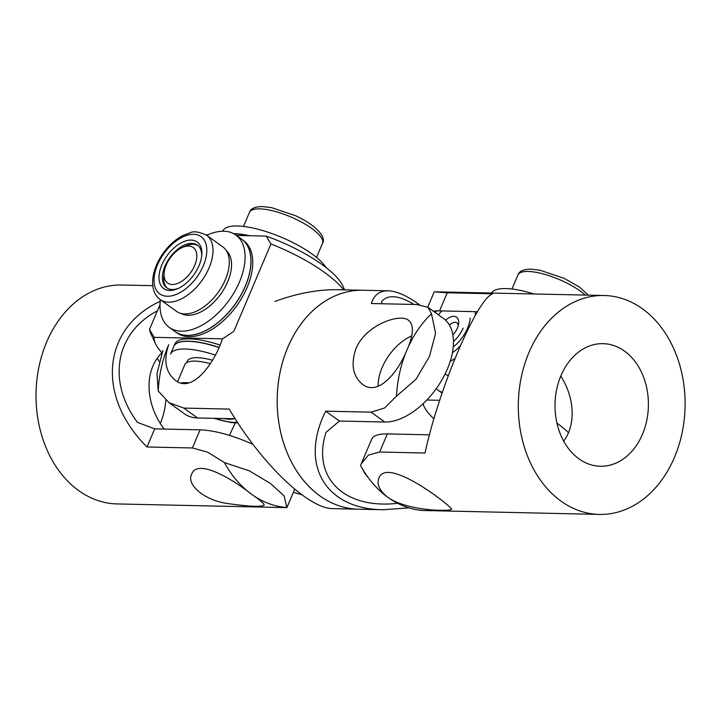 <?xml version="1.0" encoding="UTF-8"?>
<svg xmlns="http://www.w3.org/2000/svg" width="721" height="721" viewBox="0 0 721 721"><rect width="100%" height="100%" fill="white"/><g stroke="black" fill="none" stroke-linecap="round" stroke-linejoin="round"><path stroke-width="1.08" d="M194.616 265.589A21.9 12.563 -54.2 0 0 182.413 247.456A21.9 12.563 -54.2 0 0 166.245 264.967A21.9 12.563 -54.2 0 0 164.154 272.799A21.9 12.563 -54.2 0 0 175.392 284.146A21.9 12.563 -54.2 0 0 194.616 265.589M182.413 247.456L185.721 245.987A26.28 15.078 125.8 0 1 198.023 245.609M167.353 288.193A26.28 15.078 125.8 0 1 163.811 276.404L164.154 272.799M178.772 288.193A26.28 15.078 125.8 0 1 166.677 287.751A26.28 15.078 125.8 0 1 165.01 266.058A26.28 15.078 125.8 0 1 172.337 254.405A26.28 15.078 125.8 0 1 197.392 245.113A26.28 15.078 125.8 0 1 201.637 256.442M226.295 250.584A38.799 22.27 125.8 0 1 216.868 298.972A38.799 22.27 125.8 0 1 181.016 313.428M206.53 235.181L222.834 246.915A39.673 22.775 125.8 0 1 214.281 297.268A39.673 22.775 125.8 0 1 176.447 311.31L160.152 299.566C154.078 295.006 151.68 287.544 152.978 277.188C154.645 267.013 159.323 257.406 167.011 248.348C171.922 242.707 177.267 238.417 183.035 235.461L190.182 232.766C193.453 230.945 198.906 231.747 206.53 235.181A39.673 22.775 125.8 0 1 197.987 285.534A39.673 22.775 125.8 0 1 160.152 299.566M206.729 235.316A56.932 32.679 125.8 0 1 235.821 235.01A56.932 32.679 125.8 0 1 223.555 307.263A56.932 32.679 125.8 0 1 169.273 327.406A56.932 32.679 125.8 0 1 160.341 299.702M169.273 327.406L175.095 331.597A56.932 32.679 -54.2 0 0 229.377 311.454A56.932 32.679 -54.2 0 0 241.643 239.21L235.821 235.01M169.85 252.152A28.687 16.466 125.8 0 1 192.165 240.156A28.687 16.466 125.8 0 1 201.754 255.423A28.687 16.466 125.8 0 1 191.02 278.405A28.687 16.466 125.8 0 1 177.835 288.625A28.687 16.466 125.8 0 1 159.413 281.569A28.687 16.466 125.8 0 1 169.85 252.152M186.622 362.645L187.28 361.095A38.799 11.671 23 0 1 201.862 358.049A38.799 11.671 23 0 1 212.452 360.23M177.6 381.643L184.837 364.601A39.673 11.933 23 0 1 199.753 361.482A39.673 11.933 23 0 1 210.325 363.645M218.995 347.54A56.932 17.124 -157 0 0 195.256 341.853A56.932 17.124 -157 0 0 173.851 346.323L170.589 354.011A56.932 17.124 23 0 1 191.993 349.541A56.932 17.124 23 0 1 215.327 355.092M234.136 418.766A28.687 8.625 23 0 1 226.214 418.937A28.687 8.625 23 0 1 223.609 418.531M326.081 267.572A56.932 17.124 -157 0 0 287.796 240.093A56.932 17.124 -157 0 0 222.807 230.99L222.708 231.225M233.649 233.667A56.932 17.124 23 0 1 249.727 235.74M220.049 345.08A56.932 17.124 -157 0 0 189.479 338.861A56.932 17.124 -157 0 0 174.897 343.863L173.914 346.17A56.932 17.124 -157 0 1 188.496 341.168A56.932 17.124 -157 0 1 219.058 347.387M233.946 233.82A56.932 17.124 23 0 1 234.064 233.829A56.932 17.124 23 0 1 248.862 235.722M175.131 331.624A56.932 32.679 -54.2 0 0 175.176 331.66L176.924 332.913A56.932 32.679 -54.2 0 0 247.078 287.526A56.932 32.679 -54.2 0 0 243.482 240.526L241.733 239.273A56.932 32.679 -54.2 0 0 241.688 239.237M175.176 331.66A56.932 32.679 -54.2 0 0 245.338 286.264A56.932 32.679 -54.2 0 0 241.733 239.273M161.946 352.758A78.832 23.703 23 0 1 155.52 343.764A78.832 23.703 23 0 1 154.204 337.338L149.463 329.479L160.008 304.641M154.204 337.338L222.591 338.825L233.856 331.318L270.934 243.959L266.193 236.1L236.434 235.452M207.792 234.83L205.972 234.794M155.52 343.764L150.806 333.589A87.583 26.335 23 0 1 149.463 329.479M344.602 289.86L342.691 285.732A78.832 23.703 -157 0 0 266.193 236.1M343.611 289.833A87.583 26.335 -157 0 0 270.934 243.959M160.386 423.272A61.312 46.703 91.2 0 0 165.875 400.155M159.098 361.509A61.312 46.703 91.2 0 0 157.43 358.256M235.244 422.903L229.431 435.394M164.235 429.067C146.967 406.968 142.1 372.406 161.91 352.713M253.017 444.415A61.312 18.44 -157 0 0 200.096 429.851L154.7 428.86L137.468 422.389C106.798 381.283 115.423 332.967 157.385 310.814M286.877 507.593L286.823 507.53A109.484 83.393 91.2 0 1 251.674 494.354C260.272 500.266 264.427 503.862 264.138 505.133C261.435 507.088 249.367 506.575 227.953 503.573C204.62 500.581 186.144 484.683 191.597 474.346C197.013 458.069 232.153 478.78 251.674 494.354A109.484 83.393 91.2 0 1 224.42 462.576L207.639 452.175L192.408 447.966L147.012 446.975L154.7 428.86M286.814 507.539L284.182 495.922L270.573 483.557L249.421 470.876L224.42 462.594M147.012 446.975C95.983 396.388 102.148 328.163 160.179 301.297M152.762 285.687L121.804 285.011A109.484 83.393 91.2 0 0 36.05 392.657A109.484 83.393 91.2 0 0 117.045 503.925L286.778 507.62M162.883 350.46L156.998 373.559L158.205 391.007L169.011 402.697L184.549 413.89A61.312 35.194 -54.2 0 0 197.536 417.964L235.199 418.784M397.641 503.303C344.052 509.522 311.643 477.455 325.982 432.402L339.393 421.046L325.676 411.168L371.072 412.16L384.509 408.014L396.505 396.19A109.484 83.393 91.2 0 1 406.968 349.901C397.622 373.469 377.624 396.307 362.6 384.356C352.857 376.389 350.631 364.529 355.904 348.793C365.286 325.243 399.722 312.797 408.681 320.394C414.097 325.243 413.53 335.076 406.968 349.901A109.484 83.393 91.2 0 1 431.509 313.743L427.923 307.272L416.765 304.505L371.369 303.523C374.082 294.952 379.652 290.707 388.069 290.806L362.942 290.257A109.484 83.393 91.2 0 0 287.823 347.315A109.484 83.393 91.2 0 0 358.184 509.17A109.484 83.393 -88.8 0 1 277.197 397.902A109.484 83.393 -88.8 0 1 362.942 290.257L337.825 289.707C318.249 289.373 297.286 293.276 274.917 301.423M169.011 402.697L183.828 408.086L229.224 409.077C261.308 463.648 308.651 509.026 333.066 508.629L383.311 509.72C325.297 509.387 299.026 464.468 325.676 411.168M301.811 494.786L293.393 492.29M222.41 338.825C214.651 363.24 192.038 393.963 175.356 380.282C165.614 372.315 163.388 360.464 168.669 344.719A109.484 83.393 -88.8 0 0 158.196 391.016M382.112 303.757L381.472 301.684C387.871 294.24 398.731 295.159 414.034 304.451M339.393 421.046L384.78 422.037A61.312 35.194 -54.2 0 0 442.379 379.12A61.312 35.194 -54.2 0 0 443.46 318.466L427.923 307.272M378.201 386.249A39.412 22.621 125.8 0 1 382.094 367.656A39.412 22.621 125.8 0 1 411.61 335.95M388.069 290.806C396.613 291.077 407.032 295.691 419.316 304.65M396.496 396.18L416.062 379.192L429.554 356.264L435.565 333.255L431.491 313.743M408.96 507.872L383.311 509.72M445.614 320.25A13.14 7.543 125.8 0 1 458.682 323.359A13.14 7.543 125.8 0 1 457.429 328.055A13.14 7.543 125.8 0 1 452.851 334.877M453.446 341.457A21.9 12.563 -54.2 0 0 463.098 328.181M458.322 325.423A8.76 5.029 -54.2 0 0 456.943 322.864A8.76 5.029 -54.2 0 0 449.408 325.09M448.273 375.65A39.673 22.775 125.8 0 1 445.082 374.01M442.306 392.413A56.932 32.679 125.8 0 1 437.755 389.998A56.932 32.679 125.8 0 1 436.205 388.745M470.236 318.015A28.687 16.466 125.8 0 1 453.212 347.008M438.314 314.762A28.687 16.466 125.8 0 1 442.018 310.94M533.891 293.97A56.932 17.124 -157 0 0 491.551 293.05M426.832 400.029L439.675 400.308M556.927 423.074A87.583 26.335 23 0 1 568.436 432.6M433.925 418.838A78.832 23.703 23 0 1 424.002 406.356A78.832 23.703 23 0 1 423.047 403.778M578.864 458.781A61.312 46.703 -88.8 0 1 556.693 389.322A61.312 46.703 -88.8 0 1 603.044 343.665A61.312 46.703 -88.8 0 1 624.557 351.136A61.312 46.703 -88.8 0 1 646.728 420.586A61.312 46.703 -88.8 0 1 600.377 466.253A61.312 46.703 -88.8 0 1 578.864 458.781M563.696 441.171C577.097 423.209 573.429 395.324 560.74 376.155M433.348 311.175A61.312 18.44 23 0 1 439.558 310.886L477.482 311.715M429.473 434.835L387.339 433.916A61.312 18.44 -157 0 0 371.639 439.305L361.257 463.756M434.249 291.834L447.245 292.771L492.641 293.762C476.824 299.188 438.756 388.88 425.039 453.022L379.643 452.031L368.359 455.113L361.266 463.765L360.599 465.541L364.862 473.418L370.324 480.357A109.484 83.393 -88.8 0 1 360.59 465.541M370.324 480.357A109.484 83.393 -88.8 0 0 387.853 497.31C379.561 490.677 376.551 484.377 378.831 478.411C386.42 454.771 454.446 508.62 451.382 509.206C451.923 511.432 407.924 511.586 387.853 497.31A109.484 83.393 -88.8 0 0 423.002 510.495L599.331 514.415A109.484 83.393 -88.8 0 1 518.336 403.147A109.484 83.393 -88.8 0 1 604.09 295.502A109.484 83.393 -88.8 0 1 642.51 308.84A109.484 83.393 -88.8 0 1 682.093 432.87A109.484 83.393 -88.8 0 1 599.331 514.415M167.407 249.124A35.302 20.26 -54.2 0 0 157.493 291.726A35.302 20.26 -54.2 0 0 193.462 281.433A35.302 20.26 -54.2 0 0 203.376 238.831A35.302 20.26 -54.2 0 0 167.407 249.124M181.079 382.941A39.673 11.933 23 0 1 188.938 382.833M214.543 418.333A35.302 10.617 -157 0 0 229.81 422.046A35.302 10.617 -157 0 0 237.425 422.236M249.466 212.353C250.782 208.477 255.18 206.548 262.669 206.585L271.601 207.648L295.637 215.741C316.068 225.258 326.595 237.047 322.512 243.365A39.673 11.933 -157 0 0 294.754 218.697A39.673 11.933 -157 0 0 249.466 212.353L243.491 226.43M192.408 447.966L200.096 429.851M183.828 408.086L197.536 417.964M384.78 422.037L371.072 412.16M436.602 310.913A35.302 20.26 -54.2 0 0 435.205 312.517M452.391 352.767A35.302 20.26 -54.2 0 0 460.241 345.909M475.157 315.663A35.302 20.26 -54.2 0 0 475.274 311.67M454.924 358.508A39.673 22.775 125.8 0 1 450.228 361.311M585.254 295.087A39.673 11.933 -157 0 0 563.236 281.298A39.673 11.933 -157 0 0 517.948 274.944C519.264 271.069 523.662 269.149 531.152 269.176L540.083 270.24L564.119 278.333L579.134 286.859L588.408 295.159M379.643 452.031L387.339 433.916M439.558 310.886L447.245 292.771M213.84 418.324L230.891 422.542L237.849 422.885M322.512 243.365L316.537 257.433M286.895 507.602L294.691 489.217M434.556 312.049L435.466 310.967M437.755 389.998L442.072 393.107M517.948 274.944L511.973 289.022M424.002 406.356L422.885 403.931M427.742 307.137L434.24 291.825M434.348 291.807L604.09 295.502"/></g></svg>
